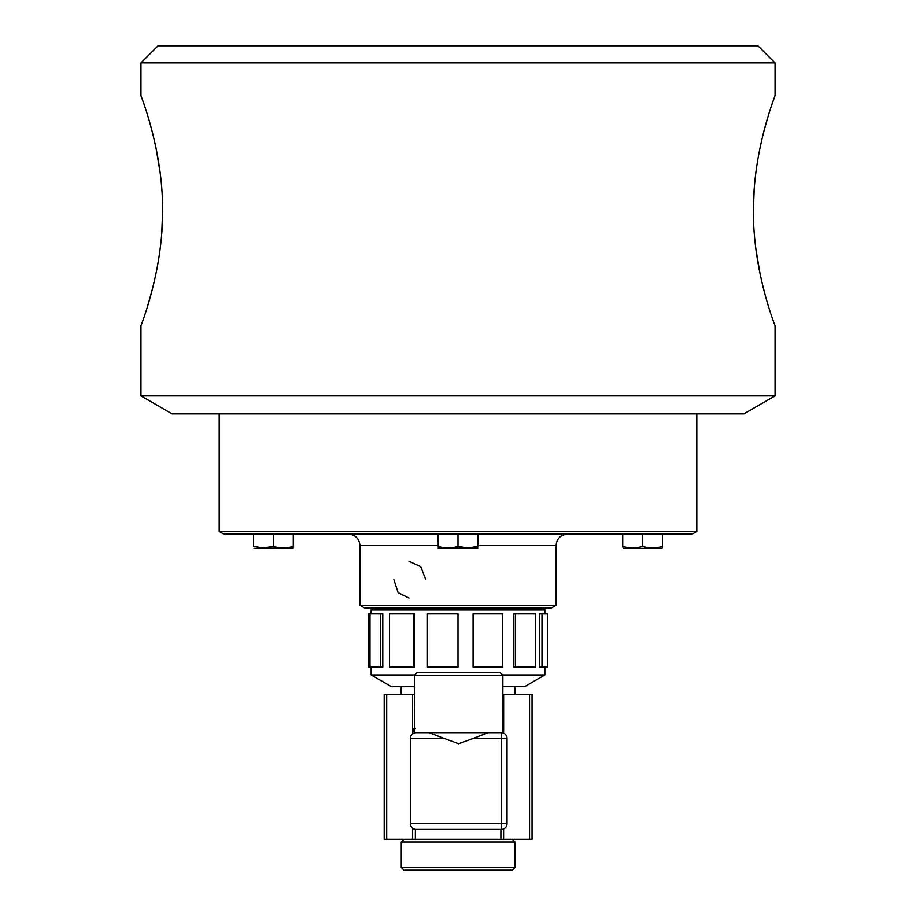 <?xml version="1.0" encoding="UTF-8"?>
<svg xmlns="http://www.w3.org/2000/svg" width="916" height="916" viewBox="0 0 916 916"><rect width="100%" height="100%" fill="white"/><g stroke="black" fill="none" stroke-linecap="round" stroke-linejoin="round"><path stroke-width="1.37" d="M512.25 870.2L403.99 870.2L401.254 867.475L514.975 867.475L512.25 870.2M512.25 839.274L514.975 841.999L401.254 841.999L401.254 867.475M408.96 561.222L420.684 566.626L425.791 579.645M408.96 598.068L398.116 592.663L393.88 579.645M500.033 672.458L417.295 672.458L414.444 675.31L502.873 675.31L500.033 672.458M544.848 613.88L544.848 609.976L542.902 608.029A1.946 1.946 -90 0 1 544.848 609.976L371.152 609.976A1.946 1.946 90 0 1 373.098 608.029L371.152 609.976L371.152 613.88M415.99 829.392C412.566 829.037 410.666 827.137 410.311 823.713L410.311 738.376L443.951 738.376L429.215 732.685L501.327 732.685A5.691 5.691 0 0 1 507.017 738.376L507.017 823.713A5.691 5.691 0 0 1 501.327 829.392L415.99 829.392A5.691 5.691 0 0 1 415.853 829.392M502.815 732.892L502.873 675.31M443.951 738.376L458.664 743.769L473.366 738.376L501.327 738.376L501.327 823.713L410.311 823.713M556.069 605.304L551.34 608.029L364.66 608.029L359.931 605.304L556.069 605.304L556.069 545.535L477.877 545.535M414.57 613.88L414.57 667.066L389.54 667.066L389.54 613.88L414.57 613.88M473.08 667.066L473.08 613.88L502.689 613.88L502.689 667.066L473.08 667.066M513.83 667.066L513.83 613.88L535.402 613.88L535.402 667.066L513.83 667.066M382.785 613.88L382.785 667.066L368.633 667.066L368.633 613.88L382.785 613.88M371.152 667.066L371.152 674.966L414.467 674.966M502.861 674.966L544.848 674.966L544.848 667.066M539.616 667.066L539.616 613.88L547.367 613.88L547.367 667.066L539.616 667.066M544.848 674.966L524.524 686.702L502.873 686.702M414.444 686.702L391.475 686.702L371.152 674.966M140.95 395.872L172.151 413.883L743.849 413.883L775.05 395.872L140.95 395.872L140.95 325.913L144.052 317.085M140.95 62.906L775.05 62.906L757.944 45.8L158.056 45.8L140.95 62.906L140.95 95.562M755.826 248.774L760.154 274.342M762.41 284.269L764.471 292.376M753.387 210.737C753.055 272.979 775.829 327.023 775.05 325.913C775.772 326.966 753.021 272.67 753.387 210.737C753.055 148.506 775.818 94.474 775.05 95.562C775.783 94.497 753.021 148.793 753.387 210.737M775.05 62.906L775.05 95.562L771.948 104.401M768.49 115.107L764.471 129.087M754.246 188.261L753.387 209.833M160.174 172.7L155.846 147.144M153.59 137.205L151.529 129.099M162.613 210.737C162.945 148.495 140.171 94.451 140.95 95.562C140.228 94.52 162.979 148.816 162.613 210.737C162.945 272.968 140.182 327.001 140.95 325.913C140.217 326.978 162.979 272.682 162.613 210.737M662.474 546.279L661.97 548.352L623.223 548.352L622.72 546.279C629.326 548.615 635.956 548.615 642.597 546.279C649.204 548.615 655.833 548.615 662.474 546.279L662.474 534.154L692.084 534.154L696.813 531.429L219.187 531.429L219.187 413.883M219.187 531.429L223.916 534.154L253.526 534.154L253.526 546.279L263.464 548.066L273.403 546.279C280.01 548.615 286.639 548.615 293.28 546.279L293.28 534.154M263.442 548.066L253.526 546.279C253.526 548.615 253.526 548.615 253.526 546.279L253.526 534.154L662.474 534.154M438.123 548.066L477.877 548.066M438.123 534.154L438.123 546.279C438.123 548.615 438.123 548.615 438.123 546.279C438.123 548.615 438.123 548.615 438.123 546.279C444.729 548.615 451.359 548.615 458 546.279L467.939 548.066L477.877 546.279L477.877 534.154M254.03 548.352L293.28 547.871M514.861 694.271L514.861 686.702M401.139 694.271L401.139 686.702M622.72 534.154L622.72 546.279C622.72 548.615 622.72 548.615 622.72 546.279C622.72 548.615 622.72 548.615 622.72 546.279L623.223 548.352M642.597 546.279L642.597 534.154M293.28 546.279C293.28 548.615 293.28 548.615 293.28 546.279C286.639 548.615 280.01 548.615 273.403 546.279L273.403 534.154M458 546.279L458 534.154M477.877 546.279C477.877 548.615 477.877 548.615 477.877 546.279M147.51 306.379L151.529 292.387M161.754 233.214L162.613 211.642M369.984 613.88L369.984 667.066M380.598 613.88L380.598 667.066M515.445 613.88L515.445 667.066M473.515 613.88L473.515 667.066M427.429 613.88L458 613.88L458 667.066L427.429 667.066L427.429 613.88M413.311 613.88L413.311 667.066M541.986 613.88L541.986 667.066M415.36 732.72L415.36 732.731A5.691 5.691 0 0 1 415.99 732.685C413.929 732.937 413.929 732.937 415.99 732.685L429.215 732.685M529.54 839.274L532.036 839.274L532.036 694.271L529.54 694.271L529.54 839.274L386.689 839.274L386.689 694.271L384.193 694.271L384.193 839.274L386.689 839.274M414.444 694.271L386.689 694.271M529.54 694.271L502.873 694.271M412.589 694.271L412.589 731.117A2.725 2.725 0 0 1 414.444 728.552M412.624 839.274L412.624 828.293M412.624 733.796L412.624 731.117L415.326 728.392M503.64 694.271L503.64 731.117A2.725 2.725 0 0 0 502.873 729.262A2.725 2.725 0 0 1 503.605 731.117L503.605 733.166M503.605 828.923L503.605 839.274M414.444 731.117L412.624 731.117M503.605 731.117L502.873 731.117M414.834 732.811L414.444 675.31M410.311 738.376C410.666 734.953 412.566 733.052 415.99 732.685M501.327 829.392L501.327 823.713L507.017 823.713M507.017 738.376L501.327 738.376L501.327 732.685M488.114 732.685L473.366 738.376M438.123 545.535L359.931 545.535C359.255 538.619 355.465 534.83 348.561 534.154M415.36 829.358L415.36 839.274M500.88 839.274L500.88 829.392M514.975 841.999L514.975 867.475M403.99 839.274L401.254 841.999M359.931 605.304L359.931 545.535M775.05 325.913L775.05 395.872M696.813 531.429L696.813 413.883M556.069 545.535C556.745 538.619 560.535 534.83 567.439 534.154"/></g></svg>
